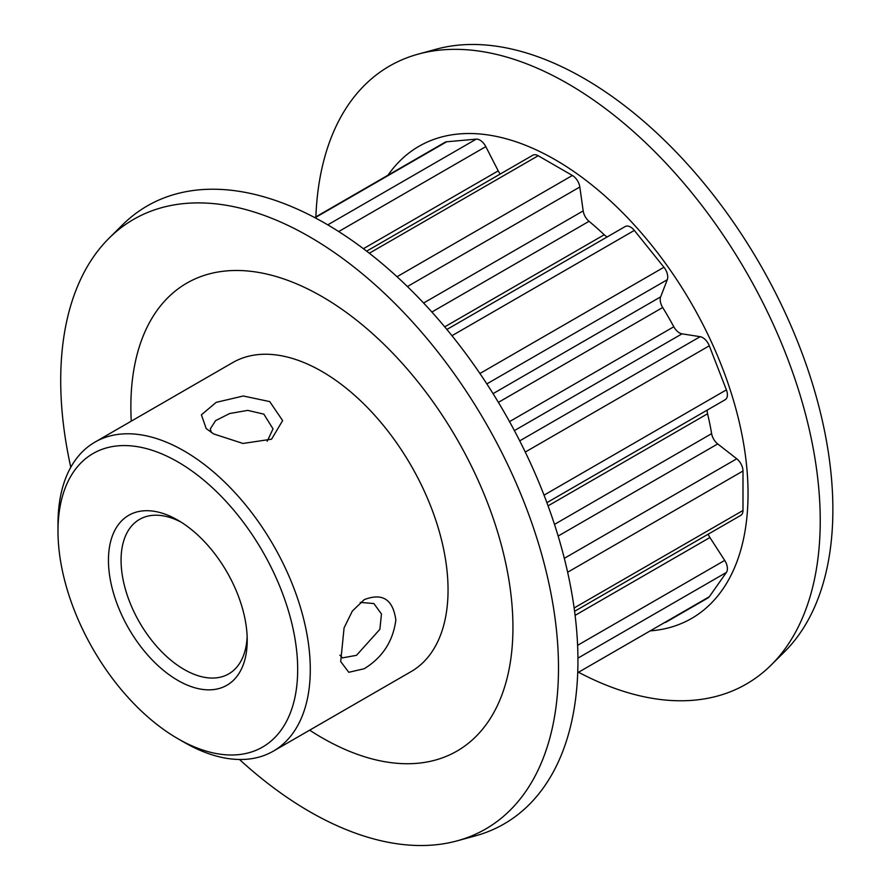 <?xml version="1.0" encoding="UTF-8"?>
<svg xmlns="http://www.w3.org/2000/svg" width="890" height="890" viewBox="0 0 890 890"><rect width="100%" height="100%" fill="white"/><g stroke="black" fill="none" stroke-linecap="round" stroke-linejoin="round"><path stroke-width="1.33" d="M269.714 401.601L282.631 420.592L271.572 439.182L242.992 443.465L213.644 433.931L206.191 428.591L201.396 414.818L216.181 402.369L243.282 395.994L269.714 401.601M267.2 441.251L273.03 428.88L263.863 414.15L247.754 410.379L229.665 413.527L215.569 420.647L210.307 428.88L211.331 432.518M364.199 668.735L348.78 672.295L340.703 661.57L344.074 627.884L352.351 611.052L364.221 599.649C382.478 592.573 393.013 599.382 395.839 620.085C393.013 641.334 382.455 657.554 364.199 668.735M339.869 655.151L342.505 657.866L356.49 655.329L379.863 629.352L381.476 614.011L373.867 603.542L360.239 602.408M479.921 373.5L663.94 267.256A10.702 6.186 60 0 1 667.723 277.012A10.702 6.186 60 0 1 667.266 279.738L486.841 383.901M519.727 440.861L700.152 336.687A10.702 6.186 60 0 1 702.744 337.655A10.702 6.186 60 0 1 709.297 345.81L525.278 452.053M177.833 680.394A98.123 56.649 60 0 1 108.447 560.222A98.123 56.649 60 0 1 177.833 520.161L177.833 520.161A98.123 56.649 60 0 1 247.22 640.333A98.123 56.649 60 0 1 177.833 680.394M181.071 522.119A89.2 51.498 -120 0 0 139.541 519.382A89.2 51.498 -120 0 0 125.868 590.86A89.2 51.498 -120 0 0 184.141 669.469A89.2 51.498 -120 0 0 228.741 673.886A89.2 51.498 -120 0 0 247.142 636.561M184.141 742.305L177.833 738.667A169.489 97.855 -120 0 0 297.683 669.469A169.489 97.855 -120 0 0 177.833 461.899A169.489 97.855 -120 0 0 57.995 531.085A169.489 97.855 -120 0 0 177.833 738.667L184.141 742.305A178.401 103.006 60 0 0 273.341 751.138L411.102 671.605A178.401 103.006 -120 0 0 438.447 528.649A178.401 103.006 -120 0 0 321.902 371.442A178.401 103.006 -120 0 0 232.702 362.597L94.941 442.13A178.401 103.006 60 0 1 184.141 450.974A178.401 103.006 60 0 1 300.686 608.181A178.401 103.006 60 0 1 273.341 751.138M70.788 467.272A351.984 203.22 60 0 1 109.159 238.108A351.984 203.22 60 0 1 309.598 236.807A351.984 203.22 60 0 1 546.071 571.069A351.984 203.22 60 0 1 457.137 840.85A351.984 203.22 60 0 1 309.598 811.602A351.984 203.22 60 0 1 239.499 759.493M109.159 238.108L122.453 224.925A356.812 206.002 60 0 1 325.64 223.613A356.812 206.002 60 0 1 565.35 562.458A356.812 206.002 60 0 1 475.204 835.921L457.137 840.85M387.984 175.219A272.607 157.385 60 0 1 555.282 159.788A272.607 157.385 60 0 1 741.57 432.718A272.607 157.385 60 0 1 651.024 630.821M315.872 216.849A356.812 206.002 60 0 1 418.378 54.079A356.812 206.002 60 0 1 567.931 83.727A356.812 206.002 60 0 1 793.09 373.6A356.812 206.002 60 0 1 771.129 665.075A356.812 206.002 60 0 1 578.912 672.451M418.378 54.079L436.434 49.15A351.984 203.22 60 0 1 583.973 78.398A351.984 203.22 60 0 1 806.095 364.355A351.984 203.22 60 0 1 784.424 651.892L771.129 665.075M131.253 421.17A270.16 155.984 60 0 1 321.902 296.515A270.16 155.984 60 0 1 512.94 627.394A270.16 155.984 60 0 1 321.902 737.699A270.16 155.984 60 0 1 309.664 730.178M397.018 276.723L572.37 175.475A10.702 6.186 60 0 1 579.824 187.011L583.184 210.897A10.702 6.186 -120 0 0 589.035 221.31A226.216 130.608 60 0 1 604.221 234.771A10.702 6.186 -120 0 0 607.247 236.896M707.239 410.09A10.702 6.186 -120 0 0 707.572 413.772A226.216 130.608 60 0 1 711.633 433.653A10.702 6.186 -120 0 0 717.718 443.932L558.152 536.058M665.564 622.422A10.702 6.186 60 0 1 665.509 622.455L708.095 597.869A10.702 6.186 60 0 0 709.297 596.756L726.396 572.437L577.933 658.144M314.671 217.549L445.056 142.267A10.702 6.186 60 0 1 446.624 141.788L315.049 217.75M327.776 224.847L476.228 139.14L446.624 141.788M476.228 139.14A10.702 6.186 60 0 1 485.807 146.628L498.222 170.869A10.702 6.186 -120 0 0 500.258 174.017M366.647 251.158L532.832 155.216A10.702 6.186 60 0 1 538.183 155.739L369.328 253.227M572.37 175.475L538.183 155.739M446.902 329.467L625.192 226.538A10.702 6.186 60 0 1 634.336 230.421L451.975 335.697M663.94 267.256L634.336 230.421M493.06 393.636L660.658 296.871L667.266 279.738M660.658 296.871A10.702 6.186 -120 0 0 662.694 307.506A226.216 130.608 60 0 1 673.808 326.764A10.702 6.186 -120 0 0 682.007 333.839L514.398 430.604M700.152 336.687L682.007 333.839M544.035 495.151L726.396 389.876L709.297 345.81M726.396 389.876A10.702 6.186 60 0 1 725.183 399.732L546.894 502.661M564.327 558.319L736.742 458.784L717.718 443.932M736.742 458.784A10.702 6.186 60 0 1 742.994 470.999L567.642 572.237M574.139 607.97L742.994 510.482L742.994 470.999M742.994 510.482A10.702 6.186 60 0 1 740.78 515.377L574.595 611.319M708.206 534.178A10.702 6.186 -120 0 0 709.909 537.527L575.107 615.357M577.61 645.317L724.705 560.4L709.909 537.527M724.705 560.4A10.702 6.186 60 0 1 726.396 572.437M57.995 531.085L57.995 523.809A178.401 103.006 60 0 1 94.941 442.13M589.035 221.31L431.884 312.034M444.733 326.853L604.221 234.771M707.572 413.772L548.073 505.854M554.481 524.388L711.633 433.653M662.694 307.506L498.4 402.358M509.525 421.615L673.808 326.764M423.607 303.023L583.184 210.897M579.824 187.011L407.42 286.547M577.721 672.718L709.297 596.756M363.42 248.699L498.222 170.869M485.807 146.628L338.712 231.545"/></g></svg>
